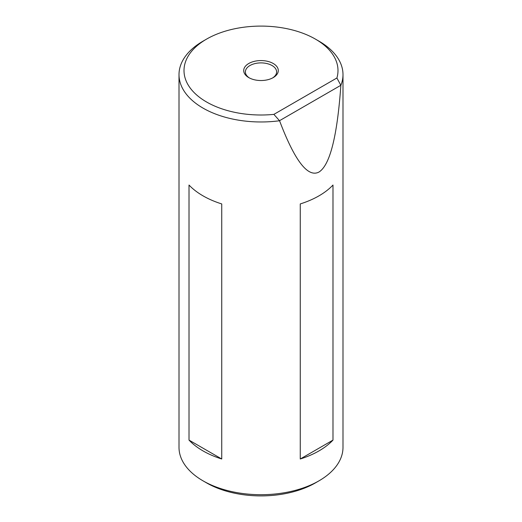 <?xml version="1.0" encoding="UTF-8"?>
<svg xmlns="http://www.w3.org/2000/svg" width="522" height="522" viewBox="0 0 522 522"><rect width="100%" height="100%" fill="white"/><g stroke="black" fill="none" stroke-linecap="round" stroke-linejoin="round"><path stroke-width="0.78" d="M248.779 77.608L248.779 77.608A17.285 9.977 180 0 1 248.779 63.495A17.285 9.977 180 0 1 273.221 63.495A17.285 9.977 180 0 1 273.221 77.608A17.285 9.977 180 0 1 248.779 77.608M272.601 77.948A15.621 9.018 0 0 0 276.621 71.912A15.621 9.018 0 0 0 272.047 65.537A15.621 9.018 0 0 0 255.023 63.58A15.621 9.018 0 0 0 245.379 71.912A15.621 9.018 0 0 0 249.399 77.948M315.445 482.883L318.975 480.84L315.445 482.883A76.995 44.455 180 0 1 206.555 482.883L203.025 480.84A81.993 47.339 0 0 0 318.975 480.84L318.975 480.84A81.993 47.339 0 0 0 342.993 447.367L342.993 74.633A81.993 47.339 180 0 1 340.866 85.34C337.245 136.255 329.95 165.154 318.975 172.045C307.876 177.898 294.734 160.802 279.551 120.745A81.993 47.339 180 0 1 179.007 74.633A81.993 47.339 180 0 1 203.025 41.16L206.555 39.117A76.995 44.455 0 0 0 192.592 90.952A76.995 44.455 0 0 0 273.88 114.377L336.905 77.987A76.995 44.455 0 0 0 315.445 39.117A76.995 44.455 0 0 0 206.555 39.117M179.007 74.633L179.007 447.367A81.993 47.339 0 0 0 203.025 480.84M189.016 440.105L189.016 185.042A81.993 47.339 0 0 0 221.739 203.932L221.739 458.995A81.993 47.339 180 0 1 189.016 440.105L221.739 458.995M318.975 450.91A81.993 47.339 180 0 1 300.261 458.995L300.261 203.932A81.993 47.339 0 0 0 318.975 195.848A81.993 47.339 0 0 0 332.984 185.042L332.984 440.105A81.993 47.339 180 0 1 318.975 450.91M315.445 39.117L318.975 41.16A81.993 47.339 180 0 1 342.993 74.633M336.905 77.987L340.866 85.34M279.551 120.745L273.88 114.377M340.788 85.327L279.609 120.647M300.261 458.995L332.984 440.105"/></g></svg>
